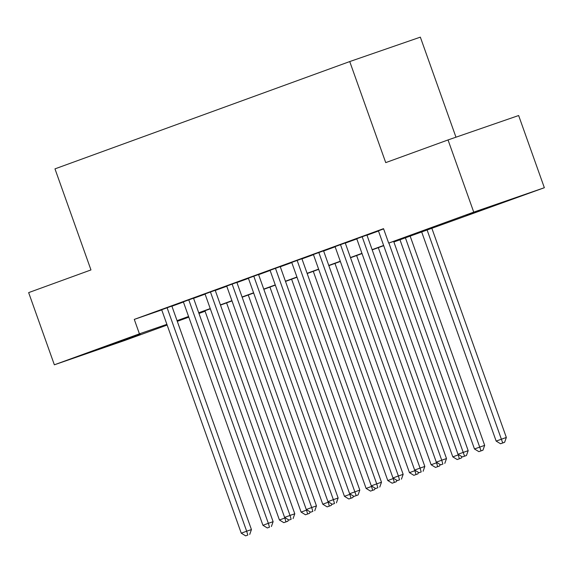 <?xml version="1.0" encoding="UTF-8"?>
<svg xmlns="http://www.w3.org/2000/svg" width="573" height="573" viewBox="0 0 573 573"><rect width="100%" height="100%" fill="white"/><g stroke="black" fill="none" stroke-linecap="round" stroke-linejoin="round"><path stroke-width="0.86" d="M102.954 347.489L140.356 334.324L102.954 347.489M465.985 215.326L503.395 202.162L465.985 215.326M455.972 137.198L420.346 37.145L349.738 61.562L54.972 168.863L90.964 269.933L28.65 292.617L54.356 364.808L139.425 333.837L166.886 324.347M349.738 61.562L385.729 162.625L448.036 139.941L518.644 115.531L544.35 187.722L393.866 241.978M205.077 311.225L198.967 313.452M188.811 317.148L177.293 321.346M167.137 325.041L124.964 340.391L54.356 364.808M171.857 306.061L161.686 309.749M193.531 298.175L183.36 301.856M215.204 290.282L205.034 293.963M236.878 282.389L226.707 286.077M258.552 274.503L248.381 278.184M280.226 266.61L270.055 270.298M301.899 258.724L291.729 262.405M323.573 250.831L313.402 254.512M345.247 242.938L335.076 246.626M366.921 235.052L356.75 238.733M393.794 241.763L417.302 233.204L388.673 243.102L383.53 228.663L134.283 319.397L161.744 309.907M171.914 306.226L183.424 302.035M193.588 298.332L205.098 294.142M215.262 290.447L226.772 286.256M236.936 282.553L248.446 278.363M258.609 274.668L270.119 270.47M280.283 266.774L291.793 262.584M301.957 258.881L313.467 254.691M323.63 250.995L335.141 246.805M345.304 243.102L356.814 238.912M366.978 235.216L378.488 231.019M383.616 228.885L378.424 230.847M448.036 139.941L473.742 212.132L544.35 187.722M134.283 319.397L139.425 333.837M388.673 243.102L473.742 212.132M177.057 320.665L188.567 316.475M198.731 312.772L210.241 308.582M220.404 304.879L231.915 300.689M242.078 296.993L253.588 292.803M263.752 289.1L275.262 284.91M285.426 281.214L296.936 277.024M307.099 273.321L318.609 269.131M328.773 265.435L340.283 261.238M350.447 257.542L361.957 253.352M372.121 249.649L383.631 245.459M188.646 316.69L181.405 319.319L188.682 316.805M198.903 313.273L205.048 311.146M383.709 245.674L372.192 249.871M362.036 253.567L350.518 257.757M340.362 261.46L328.845 265.65M318.688 269.346L307.171 273.536M297.015 277.239L285.497 281.429M275.341 285.125L263.824 289.315M253.667 293.018L242.15 297.208M231.993 300.911L220.476 305.101M210.32 308.797L198.802 312.987M378.302 247.643L452.806 456.867L458.228 454.898L378.402 230.783M462.382 456.953L466.458 455.506L462.382 456.953L457.992 454.282L468.177 450.665L393.658 241.376M388.888 243.031L464.553 456.165M466.458 455.506L468.177 450.665M421.649 231.864L496.154 441.088L506.346 437.464L431.82 228.183M502.714 442.965L500.551 443.76L504.627 442.306L502.714 442.965L427.071 229.888M500.551 443.76L496.154 441.088M506.346 437.464L504.627 442.306M362.15 236.699L441.733 460.205L436.318 462.175L356.728 238.676M366.899 234.987L446.503 458.55L441.733 460.205L442.879 464.051L440.709 464.839L442.879 464.051M444.784 463.392L446.503 458.55M436.318 462.175L440.709 464.839M340.477 244.592L420.059 468.091L414.644 470.068L335.055 246.562M345.225 242.88L424.829 466.443L420.059 468.091L421.205 471.944L419.035 472.732L421.205 471.944M423.11 471.285L424.829 466.443M414.644 470.068L419.035 472.732M318.803 252.478L398.385 475.984L392.971 477.954L313.381 254.455M323.552 250.766L403.156 474.337L398.385 475.984L399.531 479.837L397.361 480.625L399.531 479.837M401.437 479.171L403.156 474.337M392.971 477.954L397.361 480.625M297.129 260.371L376.712 483.87L371.297 485.847L291.707 262.341M301.878 258.659L381.482 482.222L376.712 483.87L377.858 487.723L375.687 488.511L377.858 487.723M379.763 487.064L381.482 482.222M371.297 485.847L375.687 488.511M399.975 239.75L474.48 448.981L484.672 445.357L410.139 236.055M481.041 450.858L478.878 451.646L482.953 450.199L481.041 450.858L405.398 237.781M478.878 451.646L474.48 448.981M484.672 445.357L482.953 450.199M457.197 459.539L461.279 458.085L457.197 459.539L452.806 456.867M459.367 458.751L458.228 454.898L458.715 454.726M461.802 456.602L461.279 458.085M356.628 255.537L431.132 464.76L436.554 462.791L436.34 462.189M435.523 467.425L439.606 465.978L435.523 467.425L431.132 464.76M437.693 466.637L436.554 462.791L437.041 462.619M440.128 464.488L439.606 465.978M334.954 263.422L409.459 472.653L414.881 470.677L414.666 470.082M413.849 475.318L417.925 473.871L413.849 475.318L409.459 472.653M416.019 474.53L414.881 470.677L415.368 470.505M418.455 472.381L417.925 473.871M269.933 287.094L344.437 496.318L349.859 494.349L270.033 270.234M354.014 496.404L358.089 494.957L354.014 496.404L349.623 493.733L359.808 490.116L280.204 266.552M275.455 268.264L356.184 495.616M358.089 494.957L359.808 490.116M313.281 271.316L387.785 480.539L393.207 478.57L392.992 477.968M392.176 483.204L396.251 481.757L392.176 483.204L387.785 480.539M394.346 482.416L393.207 478.57L393.694 478.398M396.781 480.274L396.251 481.757M253.782 276.15L333.364 499.656L327.949 501.626L248.36 278.127M258.53 274.438L338.134 498.001L333.364 499.656L334.51 503.502L332.34 504.29L334.51 503.502M336.415 502.843L338.134 498.001M327.949 501.626L332.34 504.29M291.607 279.201L366.111 488.432L371.533 486.456L371.318 485.861M370.502 491.097L374.577 489.65L370.502 491.097L366.111 488.432M372.672 490.309L371.533 486.456L372.02 486.291M375.107 488.16L374.577 489.65M232.108 284.043L311.691 507.542L306.276 509.519L226.686 286.013M236.857 282.331L316.461 505.895L311.691 507.542L312.837 511.395L310.666 512.183L312.837 511.395M314.742 510.736L316.461 505.895M306.276 509.519L310.666 512.183M348.828 498.99L352.904 497.536L348.828 498.99L344.437 496.318M350.998 498.202L349.859 494.349L350.347 494.177M353.434 496.053L352.904 497.536M210.434 291.929L290.017 515.435L284.602 517.405L205.012 293.906M215.183 290.217L294.787 513.788L290.017 515.435L291.163 519.281L288.993 520.076L291.163 519.281M293.068 518.622L294.787 513.788M284.602 517.405L288.993 520.076M248.259 294.988L322.764 504.211L328.186 502.235L327.971 501.64M327.154 506.876L331.23 505.429L327.154 506.876L322.764 504.211M329.325 506.088L328.186 502.235L328.673 502.07M331.76 503.939L331.23 505.429M188.761 299.822L268.343 523.321L262.928 525.298L183.339 301.792M193.509 298.11L273.113 521.674L268.343 523.321L269.489 527.174L267.319 527.962L269.489 527.174M271.394 526.515L273.113 521.674M262.928 525.298L267.319 527.962M167.087 307.715L246.669 531.214L241.254 533.184L161.665 309.685M171.836 306.003L251.44 529.567L246.669 531.214L247.815 535.067L245.645 535.855L247.815 535.067M249.721 534.408L251.44 529.567M241.254 533.184L245.645 535.855M226.586 302.873L301.09 512.097L306.512 510.128L306.297 509.533M305.481 514.769L309.556 513.322L305.481 514.769L301.09 512.097M307.651 513.981L306.512 510.128L306.999 509.956M310.086 511.832L309.556 513.322M204.912 310.767L279.416 519.99L284.831 518.021L284.623 517.419M283.807 522.655L287.882 521.208L283.807 522.655L279.416 519.99M285.977 521.867L284.831 518.021L285.325 517.849M288.412 519.725L287.882 521.208"/></g></svg>

